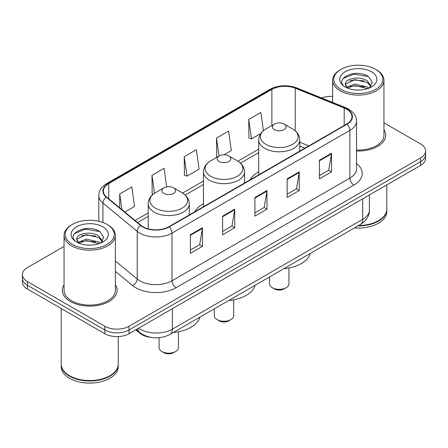 <?xml version="1.0" encoding="UTF-8"?>
<svg xmlns="http://www.w3.org/2000/svg" width="448" height="448" viewBox="0 0 448 448"><rect width="100%" height="100%" fill="white"/><g stroke="black" fill="none" stroke-linecap="round" stroke-linejoin="round"><path stroke-width="0.67" d="M203.47 203.678A30.223 17.45 0 0 0 194.958 211.646M258.714 171.786A30.223 17.45 0 0 0 250.208 179.749M304.886 148.182L299.779 146.115M150.646 337.338A17.108 9.878 180 0 1 140.028 333.323L135.778 329.818M64.053 246.439L27.412 267.59A17.108 9.878 0 0 0 22.4 274.574L22.4 282.027A17.108 9.878 0 0 0 27.412 289.01L104.838 333.71A17.108 9.878 0 0 0 129.035 333.71L420.588 165.385A17.108 9.878 0 0 0 425.6 158.396L425.6 154.672A17.108 9.878 0 0 1 420.588 161.655A17.108 9.878 0 0 0 425.6 154.672L425.6 150.948A17.108 9.878 0 0 0 420.588 143.965L383.947 122.808M22.4 274.574A17.108 9.878 0 0 0 27.412 281.562L104.838 326.262A17.108 9.878 0 0 0 129.035 326.262L129.035 329.986L420.588 161.655L129.035 329.986A17.108 9.878 0 0 1 104.838 329.986A17.108 9.878 0 0 0 129.035 329.986L129.035 333.71M27.412 281.562L27.412 285.286L104.838 329.986L27.412 285.286A17.108 9.878 0 0 1 22.4 278.298A17.108 9.878 0 0 0 27.412 285.286L27.412 289.01M64.053 284.794A27.373 15.803 0 0 0 62.339 290.293A27.373 15.803 0 0 0 70.358 301.465A27.373 15.803 0 0 0 100.19 304.892A27.373 15.803 0 0 0 117.09 290.293A27.373 15.803 0 0 0 115.377 284.794A27.373 15.803 0 0 1 117.09 290.293A27.373 15.803 0 0 1 100.19 304.892A27.373 15.803 0 0 1 70.358 301.465A27.373 15.803 0 0 1 62.339 290.293A27.373 15.803 0 0 1 64.053 284.794M346.629 109.178A18.25 10.534 180 0 1 351.977 116.631A18.25 10.534 180 0 1 346.629 124.079L168.795 226.755A18.25 10.534 180 0 1 140.941 225.344L106.663 197.081A18.25 10.534 180 0 1 103.359 191.038A18.25 10.534 180 0 1 108.707 183.59L271.869 89.387A18.25 10.534 180 0 1 295.238 88.206L344.193 107.996A18.25 10.534 180 0 1 346.629 109.178M346.954 108.993A18.704 10.802 0 0 0 344.456 107.783L295.501 87.993A18.704 10.802 0 0 0 271.544 89.202L108.382 183.406A18.704 10.802 0 0 0 106.288 197.232L140.566 225.495A18.704 10.802 0 0 0 169.114 226.94L346.954 124.264A18.704 10.802 0 0 0 346.954 108.993M190.366 234.741L190.366 253.366L202.468 246.383L202.468 227.758L190.366 234.741M190.366 250.062L199.685 244.681L202.418 228.374A4.564 2.632 -120 0 0 202.468 227.758M199.606 244.731L202.468 246.383M222.628 216.115L222.628 234.741L234.724 227.758L234.724 209.132L222.628 216.115M222.628 231.437L231.946 226.055L234.679 209.748A4.564 2.632 -120 0 0 234.724 209.132M231.862 226.106L234.724 227.758M319.413 160.238L319.413 178.864L331.509 171.881L331.509 153.255L319.413 160.238M319.413 175.56L328.731 170.178L331.458 153.871A4.564 2.632 -120 0 0 331.509 153.255M328.647 170.229L331.509 171.881M287.151 178.864L287.151 197.49L299.247 190.506L299.247 171.881L287.151 178.864M287.151 194.186L296.47 188.804L299.197 172.497A4.564 2.632 -120 0 0 299.247 171.881M296.386 188.854L299.247 190.506M254.89 197.49L254.89 216.115L266.986 209.132L266.986 190.506L254.89 197.49M254.89 212.811L264.208 207.43L266.941 191.122A4.564 2.632 -120 0 0 266.986 190.506M264.124 207.48L266.986 209.132M356.541 151.004A27.373 15.803 0 0 0 385.661 135.234A27.373 15.803 0 0 0 383.947 129.735A27.373 15.803 0 0 1 385.661 135.234A27.373 15.803 0 0 1 356.541 151.004M129.035 326.262L420.588 157.931A17.108 9.878 0 0 0 425.6 150.948M332.623 96.41A17.108 9.878 0 0 0 321.642 98.006M124.813 212.044L134.546 206.427L131.813 186.967L119.717 193.95L119.717 207.85M223.972 154.795L231.33 150.55L228.598 131.09L216.502 138.074L216.692 156.587M263.418 130.693L260.859 112.465L248.758 119.448L248.954 137.962M166.678 186.878L164.074 168.342L151.978 175.325L152.174 193.838M184.24 156.699L186.967 176.159L199.069 169.176L196.336 149.716L184.24 156.699L184.436 175.213M186.967 176.159L184.24 175.14M217.526 156.895L216.502 156.514M216.502 138.074L219.022 156.033M248.758 119.448L251.49 138.908L260.781 133.549M251.49 138.908L248.758 137.889M153.233 194.23L151.978 193.766M151.978 175.325L154.504 193.318M119.717 193.95L121.923 209.664M340.945 89.365A24.522 14.157 0 0 0 375.626 89.365A24.522 14.157 0 0 0 375.626 69.345L376.432 69.81A25.665 14.818 0 0 1 383.947 80.287A25.665 14.818 0 0 1 368.105 93.974A25.665 14.818 0 0 1 340.138 90.765A25.665 14.818 0 0 1 332.623 80.287A25.665 14.818 0 0 1 340.138 69.81L340.945 69.345A24.522 14.157 0 0 0 340.945 89.365M356.541 150.013A25.665 14.818 0 0 0 383.947 135.234L383.947 80.287M358.635 225.501A28.515 16.464 0 0 0 378.448 220.679A28.515 16.464 0 0 0 386.798 209.037L386.798 184.89M358.512 225.568A28.23 16.296 0 0 0 378.246 220.797A28.23 16.296 0 0 0 378.347 220.735M357.829 225.966A28.515 16.464 0 0 0 386.798 209.502A28.515 16.464 0 0 0 386.798 209.272M354.452 227.914A28.515 16.464 0 0 0 386.798 211.596L386.798 209.502M355.169 89.942L359.514 90.065M346.646 87.209L354.95 84.045L367.399 86.957L368.911 88.166M347.407 88.01L354.95 85.523L367.674 88.62M345.391 84.09L347.525 88.11M345.419 84.487C344.03 78.747 359.761 75.337 367.399 81.043L371.106 86.156M345.475 84.846L345.834 83.888L354.95 79.61L367.399 82.522L370.815 86.542M369.348 87.982L372.26 82.264L368.575 76.709C355.533 67.334 332.343 79.694 345.733 87.27L345.8 87.31M371.437 71.764A18.598 10.735 0 0 0 345.139 71.764A18.598 10.735 0 0 0 345.139 86.946A18.598 10.735 0 0 0 371.437 86.946A18.598 10.735 0 0 0 371.437 71.764M347.222 88.122L345.447 84.7M376.432 69.81L375.626 69.345A24.522 14.157 0 0 0 340.945 69.345M343.017 78.579L353.937 74.094L368.323 76.541M349.838 80.752L353.937 80.007L364.207 80.892M349.838 86.666L353.937 85.921L364.207 86.806M269.55 276.931L269.55 283.774A9.694 5.6 0 0 0 272.39 287.734L274.406 288.893A6.843 3.954 0 0 0 284.088 288.893L286.104 287.734A9.694 5.6 0 0 0 288.943 283.774L288.943 267.932M274.406 288.893L272.39 287.734A9.694 5.6 0 0 0 286.104 287.734M274.406 129.646A6.843 3.954 0 0 0 284.088 129.646A6.843 3.954 0 0 0 284.088 124.057L292.583 128.962A18.861 10.886 0 0 1 292.583 144.362A18.861 10.886 0 0 1 265.91 144.362A18.861 10.886 0 0 1 265.91 128.962C261.268 131.723 258.866 135.386 258.714 139.955A20.53 11.855 0 0 0 264.729 148.338A20.53 11.855 0 0 0 287.101 150.903A20.53 11.855 0 0 0 299.779 139.955C299.628 135.386 297.226 131.723 292.583 128.962L284.088 124.057A6.843 3.954 0 0 0 274.406 124.057A6.843 3.954 0 0 0 274.406 129.646M283.948 268.615A31.366 18.11 0 0 0 310.257 253.428M214.306 308.823L214.306 315.672A9.694 5.6 0 0 0 217.146 319.626L219.162 320.79A6.843 3.954 0 0 0 228.838 320.79L230.854 319.626A9.694 5.6 0 0 0 233.694 315.672L233.694 299.83M219.162 320.79L217.146 319.626A9.694 5.6 0 0 0 230.854 319.626M219.162 161.543A6.843 3.954 0 0 0 228.838 161.543A6.843 3.954 0 0 0 228.838 155.954L237.334 160.86A18.861 10.886 0 0 0 237.334 160.86A18.861 10.886 0 0 1 237.334 176.26A18.861 10.886 0 0 1 210.666 176.26A18.861 10.886 0 0 1 210.661 160.86C206.018 163.615 203.622 167.283 203.47 171.853A20.53 11.855 0 0 0 209.485 180.23A20.53 11.855 0 0 0 231.857 182.801A20.53 11.855 0 0 0 244.53 171.853C244.378 167.283 241.982 163.615 237.339 160.86L228.838 155.954A6.843 3.954 0 0 0 219.162 155.954A6.843 3.954 0 0 0 219.162 161.543M228.704 300.513A31.366 18.11 0 0 0 255.013 285.326M159.057 337.725L159.057 347.564A9.694 5.6 0 0 0 161.896 351.523L163.912 352.688A6.843 3.954 0 0 0 173.594 352.688L175.61 351.523A9.694 5.6 0 0 0 178.45 347.564L178.45 331.727M163.912 352.688L161.896 351.523A9.694 5.6 0 0 0 175.61 351.523M163.912 193.435A6.843 3.954 0 0 0 173.594 193.435A6.843 3.954 0 0 0 173.594 187.846L182.09 192.758A18.861 10.886 0 0 1 182.09 208.152A18.861 10.886 0 0 1 155.417 208.152A18.861 10.886 0 0 1 155.417 192.758C150.774 195.513 148.372 199.175 148.221 203.745A20.53 11.855 0 0 0 154.235 212.128A20.53 11.855 0 0 0 176.613 214.698A20.53 11.855 0 0 0 189.286 203.745C189.134 199.175 186.732 195.513 182.09 192.758L173.594 187.846A6.843 3.954 0 0 0 163.912 187.846A6.843 3.954 0 0 0 163.912 193.435M173.46 332.41A31.366 18.11 0 0 0 199.763 317.223M72.374 244.423A24.522 14.157 0 0 0 107.055 244.423A24.522 14.157 0 0 0 107.055 224.403L107.862 224.868A25.665 14.818 0 0 1 115.377 235.346A25.665 14.818 0 0 1 99.534 249.032A25.665 14.818 0 0 1 71.568 245.823A25.665 14.818 0 0 1 64.053 235.346A25.665 14.818 0 0 1 71.568 224.868L72.374 224.403A24.522 14.157 0 0 0 72.374 244.423M64.053 235.346L64.053 290.293A25.665 14.818 0 0 0 71.568 300.765A25.665 14.818 0 0 0 99.534 303.979A25.665 14.818 0 0 0 115.377 290.293L115.377 235.346M109.777 375.794A28.23 16.296 0 0 1 109.676 375.855A28.23 16.296 0 0 1 69.754 375.855L69.552 375.738A28.515 16.464 0 0 0 109.878 375.738A28.515 16.464 0 0 0 118.227 364.095L118.227 336.577M61.202 364.33A28.515 16.464 0 0 0 61.202 364.56A28.515 16.464 0 0 0 69.552 376.202A28.515 16.464 0 0 0 100.626 379.77A28.515 16.464 0 0 0 118.227 364.56A28.515 16.464 0 0 0 118.227 364.33M61.202 364.56L61.202 366.654A28.515 16.464 0 0 0 69.552 378.297A28.515 16.464 0 0 0 100.626 381.864A28.515 16.464 0 0 0 118.227 366.654L118.227 364.56M86.598 244.994L90.944 245.123M78.075 242.267L86.38 239.103L98.829 242.015L100.341 243.225M78.837 243.068L86.38 240.582L99.103 243.678M76.821 239.148L78.954 243.169M76.849 239.546C75.46 233.806 91.19 230.395 98.829 236.102L102.536 241.214M76.905 239.898L77.263 238.941L86.38 234.668L98.829 237.58L102.245 241.601M100.778 243.04L103.69 237.322L100.005 231.767C86.962 222.393 63.773 234.746 77.162 242.329L77.23 242.368M102.861 226.822A18.598 10.735 0 0 0 76.563 226.822A18.598 10.735 0 0 0 76.563 242.004A18.598 10.735 0 0 0 102.861 242.004A18.598 10.735 0 0 0 102.861 226.822M78.652 243.174L76.877 239.758M61.202 308.515L61.202 364.095A28.515 16.464 0 0 0 69.552 375.738L69.754 375.855M107.862 224.868L107.055 224.403A24.522 14.157 0 0 0 72.374 224.403M74.446 233.632L85.361 229.152L99.753 231.599M81.267 235.81L85.361 235.066L95.637 235.95M81.267 241.724L85.361 240.979L95.637 241.864M140.028 332.735L140.028 333.323M138.589 328.194A22.814 13.171 0 0 0 140.123 329.174A22.814 13.171 0 0 0 172.385 329.174L362.723 219.279A22.814 13.171 0 0 0 369.404 209.966C369.572 215.628 366.554 220.472 360.36 224.504L170.022 334.393A11.407 6.586 60 0 0 172.385 329.174L172.385 308.683M362.723 198.794L362.723 219.279A11.407 6.586 60 0 1 360.36 224.504M137.665 328.726A11.407 7.627 129.5 0 0 139.653 332.438L136.186 329.582M420.588 165.385L420.588 157.931M104.838 333.71L104.838 326.262M356.541 163.559A28.515 16.464 180 0 1 353.892 185.08L176.053 287.75A5.701 3.293 60 0 1 172.021 280.767L349.86 178.097A22.814 13.171 0 0 0 356.541 168.784L356.541 121.1A22.814 13.171 180 0 1 349.86 130.413A5.701 3.293 -120 0 0 346.954 124.264M176.053 287.75A28.515 16.464 180 0 1 135.727 287.75A28.515 16.464 180 0 1 132.53 285.555L115.377 271.41M140.566 225.495A5.701 3.814 129.5 0 0 137.206 231.325L137.206 279.009A22.814 13.171 0 0 0 139.759 280.767A22.814 13.171 0 0 0 172.021 280.767L172.021 233.083A22.814 13.171 180 0 1 137.206 231.325L102.922 203.062A22.814 13.171 180 0 1 98.801 195.507L98.801 221.262M356.541 121.1C356.171 117.18 355.807 113.921 348.678 109.178L345.677 107.722A5.701 2.671 112 0 0 344.456 107.783M345.677 107.722L296.722 87.931C287.274 84.588 278.309 85.075 269.825 89.387A5.701 3.293 60 0 1 271.544 89.202M108.382 183.406A5.701 3.293 -120 0 0 106.663 183.585C99.747 188.121 99.114 191.537 98.801 195.507M106.288 197.232A5.701 3.814 129.5 0 0 102.922 203.062L102.922 222.482M296.722 87.931A5.701 2.671 112 0 0 295.501 87.993M169.114 226.94A5.701 3.293 60 0 1 172.021 233.083L349.86 130.413L349.86 178.097A5.701 3.293 60 0 0 353.892 185.08M115.377 261.016L137.206 279.009A5.701 3.814 -50.5 0 1 132.53 285.555M108.707 183.59L108.707 198.766M344.193 107.996L344.193 125.485M295.238 88.206L295.238 130.827M308.879 145.874L299.779 142.195M271.869 89.387L271.869 125.524M258.714 149.134L237.866 161.174M203.47 181.031L182.616 193.071M148.221 212.929L135.083 220.517M254.89 198.078L266.941 191.122M287.151 179.452L299.197 172.497M319.413 160.826L331.458 153.871M222.628 216.703L234.679 209.748M190.366 235.329L202.418 228.374M170.022 334.393C160.843 339.007 151.665 339.007 142.486 334.393L139.653 332.438M369.404 209.966L369.404 194.936M269.825 89.387L106.663 183.585M258.714 152.606L240.464 163.145M203.47 184.503L185.22 195.042M148.221 216.401L137.558 222.555M304.97 148.131L299.779 146.031M332.623 102.441L332.623 80.287M299.779 151.133L299.779 139.955M258.714 174.838L258.714 139.955M274.406 124.057L265.91 128.962M244.53 183.025L244.53 171.853M203.47 206.735L203.47 171.853M219.162 155.954L210.661 160.86M189.286 214.922L189.286 203.745M148.221 228.866L148.221 203.745M163.912 187.846L155.417 192.758"/></g></svg>
